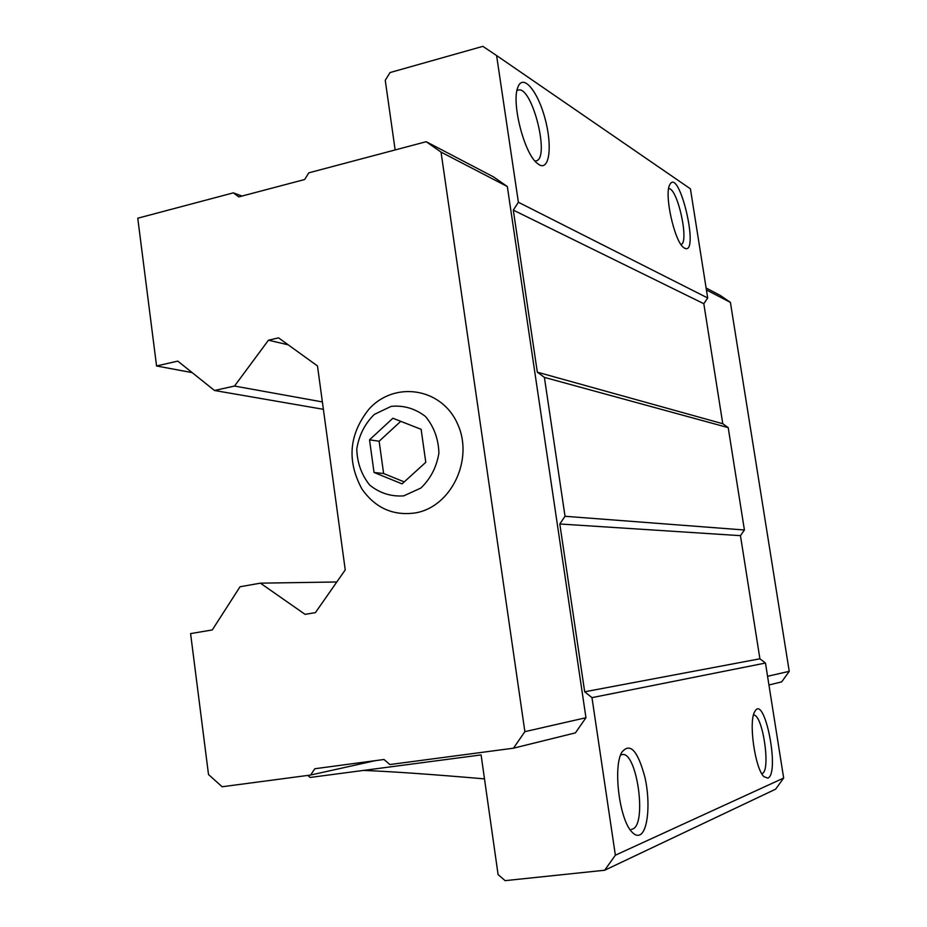 <?xml version="1.0" encoding="UTF-8"?>
<svg xmlns="http://www.w3.org/2000/svg" width="927" height="927" viewBox="0 0 927 927"><rect width="100%" height="100%" fill="white"/><g stroke="black" fill="none" stroke-linecap="round" stroke-linejoin="round"><path stroke-width="1.39" d="M425.783 462.306L421.125 429.317L392.886 418.239L369.525 439.827L374.033 472.469L402.063 483.871L425.783 462.306M403.743 495.864L420.904 488.019C430.638 478.645 436.64 466.988 438.911 453.036C438.448 438.969 433.987 426.802 425.528 416.536C415.273 408.587 403.836 405.192 391.229 406.339L374.311 414.415C364.832 423.778 358.981 435.308 356.779 448.981C357.185 462.805 361.495 474.833 369.711 485.088C379.746 493.164 391.09 496.756 403.743 495.864M484.497 778.877C431.067 774.277 390.696 771.461 363.396 770.43M307.822 775.412L310.151 777.452L481.09 754.914L498.089 874.59L505.122 880.65L604.671 870.244L615.366 855.204L591.971 697.637L584.682 691.797L559.815 523.987L565.03 516.281L544.392 377.382L537.324 372.179L513.303 210.116L518.39 202.26L496.594 55.539L482.863 46.35L390.058 72.549L385.25 80.29L395.145 149.942M233.372 192.851L137.764 218.216L156.559 365.98L177.775 361.101L214.485 390.487L234.519 386.049L268.471 340.197L278.575 337.868L317.486 365.945L345.238 569.896L315.423 612.62L305.087 614.358L260.406 583.164L240.035 586.756L212.283 629.943L190.591 633.593L208.505 774.52L222.121 786.756L310.626 775.042L314.832 768.738L383.998 759.491L389.896 764.543L513.465 748.193L575.412 732.875L585.957 717.718L507.324 186.536L493.488 176.872L426.2 141.704L308.795 172.839L304.67 179.514L238.795 196.895L233.372 192.851L241.993 196.06M496.594 55.539L690.418 188.83L707.695 297.973L703.813 303.708L722.77 423.732L728.205 427.637L744.416 530.001L740.453 535.655L759.908 658.796L765.47 663.037L783.663 778.054L775.609 789.178L604.671 870.244M156.559 365.98L192.156 372.619M214.485 390.487L323.384 409.317M234.519 386.049L322.376 401.924M268.471 340.197L288.204 344.821M260.406 583.164L336.802 581.982M615.366 855.204L783.663 778.054M767.857 778.124L763.975 776.71C755.03 768.75 748.356 721.473 754.717 711.704C764.358 692.573 780.325 773.431 767.857 778.124M639.723 834.926C637.197 836.003 634.508 834.926 631.658 831.704C619.375 819.132 612.967 767.324 621.716 752.4C630.024 742.017 637.799 750.488 645.065 777.846C650.545 802.573 648.043 831.415 639.723 834.926M591.971 697.637L765.47 663.037M584.682 691.797L759.908 658.796M559.815 523.987L740.453 535.655M565.03 516.281L744.416 530.001M544.392 377.382L728.205 427.637M537.324 372.179L722.77 423.732M513.303 210.116L703.813 303.708M518.39 202.26L707.695 297.973M539.19 164.763L536.93 163.082C523.987 152.851 511.206 102.283 517.892 87.219C522.898 73.221 537.683 90.869 544.949 118.262C552.504 145.493 549.607 170.974 539.19 164.763M684.439 248.135L683.35 247.324C674.323 240.638 664.207 194.89 669.618 185.018C678.981 165.018 700.43 256.918 684.439 248.135M513.465 748.193L524.867 731.658L441.043 152.109L426.2 141.704M441.043 152.109L507.324 186.536M310.626 775.042L375.4 760.638M524.867 731.658L585.957 717.718M415.342 512.921C451.449 506.93 474.253 458.877 457.347 423.465C441.345 387.567 394.126 380.707 368.819 409.328C349.004 434.381 346.733 460.974 361.993 489.097C375.377 508.054 393.152 516.003 415.342 512.921M768.947 685.007L781.693 681.855L789.236 671.333L730.406 302.399L706.42 289.942M730.406 302.399L720.256 295.412L706.119 288.019M789.236 671.333L767.556 676.281M668.622 188.691C677.382 187.173 689.561 242.179 681.044 244.601M516.965 90.579L518.17 90.058C532.179 85.469 550.557 159.282 535.933 160.881L534.879 160.95M620.569 755.111L622.11 754.59C636.826 750.893 647.278 824.358 632.596 829.051L631.472 829.364M753.489 715.088C762.689 713.686 771.183 771.021 762.098 773.582L761.785 773.686M767.324 533.929L766.432 528.309M369.525 439.827L379.131 441.24L383.616 473.523L404.242 481.901M400.742 421.322L379.131 441.24M374.033 472.469L383.616 473.523"/></g></svg>
